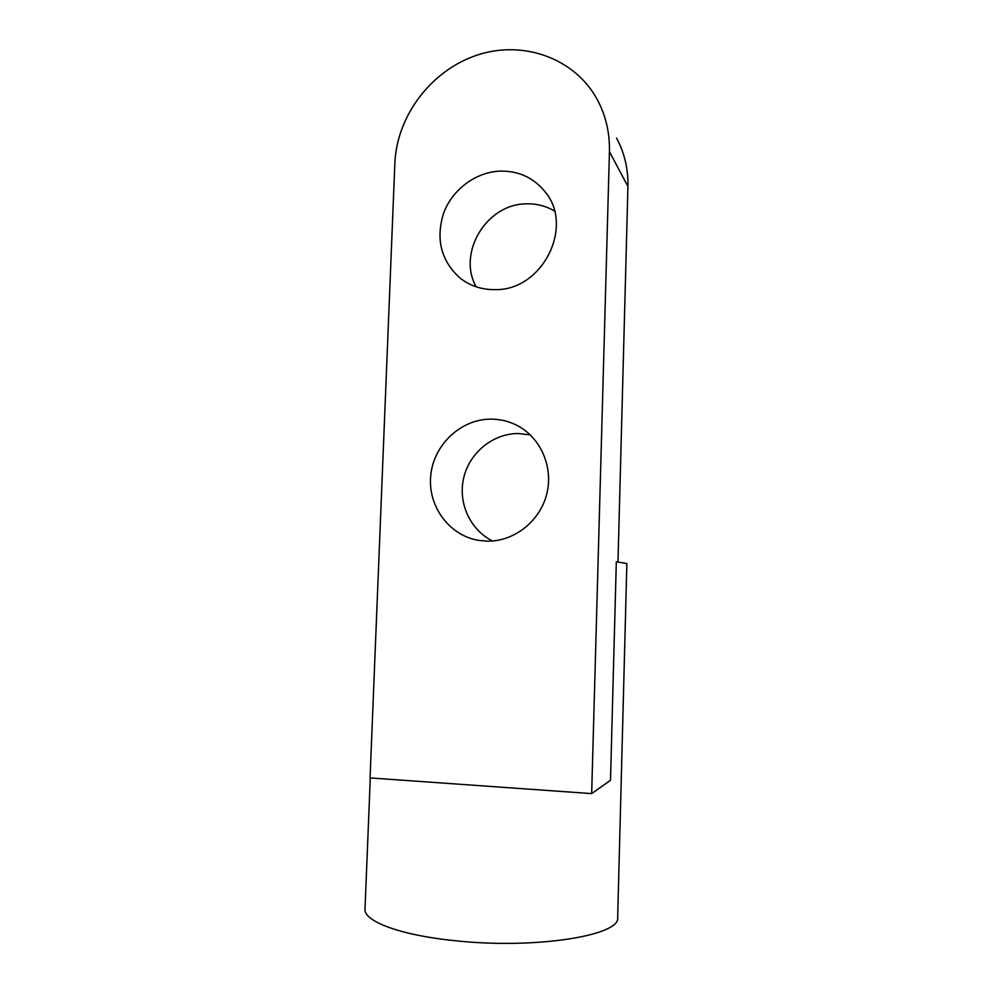 <?xml version="1.0" encoding="UTF-8"?>
<svg xmlns="http://www.w3.org/2000/svg" width="993" height="993" viewBox="0 0 993 993"><rect width="100%" height="100%" fill="white"/><g stroke="black" fill="none" stroke-linecap="round" stroke-linejoin="round"><path stroke-width="1.49" d="M476.193 286.828C457.09 253.314 486.222 204.235 525.781 203.875C536.146 203.466 545.716 205.849 554.466 211M499.405 171.131C517.849 170.585 532.893 177.238 544.524 191.115C575.009 225.858 542.513 290.589 495.358 289.633C482.027 289.844 470.297 286.021 460.144 278.152C441.091 260.948 435.567 239.35 443.548 213.334C452.1 189.924 475.138 172.385 499.405 171.131M490.939 419.12C499.951 419.133 508.49 421.144 516.571 425.178C540.54 437.119 553.746 467.02 546.671 494.315C539.745 521.66 513.679 541.843 486.769 541.135L478.849 540.403C449.072 535.661 427.449 505.896 430.763 475.275C433.73 444.641 460.889 419.058 490.939 419.12M530.324 434.897L518.309 433.519C493.136 433.457 469.701 452.535 463.768 477.559C457.686 502.545 469.987 529.964 492.59 540.962M591.667 793.606L609.441 151.631C609.851 132.727 605.767 115.325 597.19 99.437C574.637 57.979 522.926 39.782 477.099 55.124C431.185 70.292 396.716 116.044 394.866 163.249L370.054 777.916L591.667 793.606L610.496 780.287L616.318 561.753L626.868 563.528L617.671 917.42C621.171 935.431 535.426 949.519 455.079 940.706C399.074 935.133 362.457 920.734 365.027 908.409L370.29 777.929M617.981 561.926L627.936 186.485C628.296 168.996 624.498 152.848 616.529 138.052M609.441 151.631L627.936 186.485M544.524 191.115L546.82 194.218M520.009 427.052L516.571 425.178"/></g></svg>
